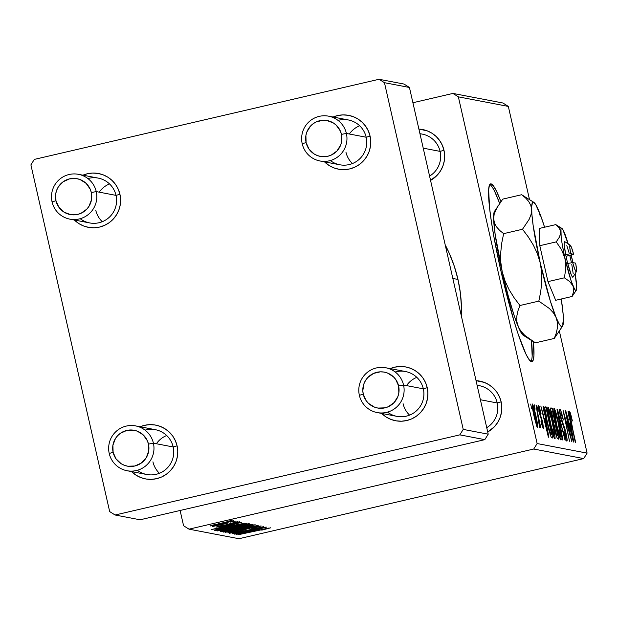 <?xml version="1.0" encoding="UTF-8"?>
<svg xmlns="http://www.w3.org/2000/svg" width="618" height="618" viewBox="0 0 618 618"><rect width="100%" height="100%" fill="white"/><g stroke="black" fill="none" stroke-linecap="round" stroke-linejoin="round"><path stroke-width="0.93" d="M494.84 191.835L499.599 203.276A91.263 9.695 76.9 0 0 489.827 184.488M500.874 270.792A91.263 9.695 -103.1 0 1 490.615 183.894A91.263 9.695 -103.1 0 1 500.874 201.53L496.609 191.418L493.504 185.987L491.086 183.894L489.441 185.207L488.637 189.896L489.641 208.521L491.41 221.738L493.936 236.926L500.874 270.792L513.852 320.518L518.201 334.238L525.957 354.16L529.062 359.591L531.48 361.684L533.125 360.371L533.929 355.682L533.396 341.654A91.263 9.695 -103.1 0 1 531.951 361.684A91.263 9.695 -103.1 0 1 500.874 270.792M156.4 443.747A22.82 22.665 100.8 0 1 166.682 435.505M99.243 192.167A22.82 22.665 100.8 0 1 109.525 183.925M406.544 385.601A22.82 22.665 100.8 0 1 416.826 377.351M349.386 134.013A22.82 22.665 100.8 0 1 359.668 125.771M419.939 133.666L422.279 134.114A22.82 22.665 100.8 0 1 440.086 151.387L443.979 150.259L442.287 145.176L439.645 140.525L436.146 136.485L431.928 133.21L427.162 130.823L418.896 129.085A27.377 27.192 100.8 0 1 443.979 150.259L440.086 151.387A22.82 22.665 -79.2 0 0 419.97 133.797M477.096 385.253L479.437 385.702A22.82 22.665 100.8 0 1 497.243 402.975L501.136 401.847L499.444 396.756L496.802 392.106L493.303 388.065L489.085 384.79L484.319 382.411L476.053 380.673A27.377 27.192 100.8 0 1 501.136 401.847L497.243 402.975A22.82 22.665 -79.2 0 0 477.127 385.377M457.977 279.444L452.832 278.455L457.977 279.444A141.46 140.502 -79.2 0 0 445.199 244.859L449.232 253.171L454.245 266.088L457.977 279.444L460.387 293.102L461.453 306.937L461.407 316.2A141.46 140.502 -79.2 0 0 457.977 279.444M140.101 426.768A27.377 27.192 100.8 0 1 177.088 445.841L173.187 446.969A22.82 22.665 -79.2 0 0 145.052 430.136M390.244 368.614A27.377 27.192 100.8 0 1 427.231 387.687L423.338 388.815A22.82 22.665 -79.2 0 0 395.196 371.982M333.087 117.034A27.377 27.192 100.8 0 1 370.074 136.107L366.18 137.235A22.82 22.665 -79.2 0 0 338.038 120.402M82.943 175.188A27.377 27.192 100.8 0 1 119.931 194.253L116.029 195.381A22.82 22.665 -79.2 0 0 87.895 178.548M385.756 367.756L405.532 371.542A22.82 22.665 100.8 0 1 423.338 388.815A22.82 22.665 100.8 0 1 396.941 416.362L377.165 412.569A22.82 22.665 100.8 0 1 359.359 395.304A22.82 22.665 -79.2 0 0 386.513 412.391A22.82 22.665 -79.2 0 0 403.554 385.029L398.618 385.956A18.254 18.131 100.8 0 1 384.975 407.841A18.254 18.131 100.8 0 1 363.26 394.176L359.359 395.304A22.82 22.665 100.8 0 1 385.756 367.756A22.82 22.665 100.8 0 1 403.554 385.029A22.82 22.665 100.8 0 1 377.165 412.569M78.447 174.322L98.223 178.108A22.82 22.665 100.8 0 1 116.029 195.381A22.82 22.665 100.8 0 1 89.641 222.928L69.865 219.143A22.82 22.665 100.8 0 1 52.059 201.87L55.96 200.742A18.254 18.131 100.8 0 1 69.595 178.849A18.254 18.131 100.8 0 1 91.317 192.522L96.253 191.595A22.82 22.665 -79.2 0 0 69.108 174.508A22.82 22.665 -79.2 0 0 52.059 201.87A22.82 22.665 100.8 0 1 78.447 174.322A22.82 22.665 100.8 0 1 96.253 191.595L116.029 195.381L119.931 194.253L120.603 199.575L120.232 204.929L118.826 210.112L116.447 214.917L113.187 219.174L109.162 222.704L104.527 225.377L99.475 227.092L94.183 227.779L88.861 227.416L83.724 226.018L78.95 223.639L74.361 220A27.377 27.192 100.8 0 0 119.931 194.253L118.239 189.17L115.597 184.519L112.097 180.479L107.88 177.204L103.106 174.824L97.961 173.419L92.646 173.063L87.354 173.751L82.294 175.466M328.591 116.169L348.374 119.962A22.82 22.665 100.8 0 1 366.18 137.235A22.82 22.665 100.8 0 1 339.784 164.774L320.008 160.989A22.82 22.665 100.8 0 1 302.202 143.716L306.103 142.588A18.254 18.131 100.8 0 1 319.745 120.703A18.254 18.131 100.8 0 1 341.46 134.369L346.397 133.442A22.82 22.665 -79.2 0 0 319.251 116.354A22.82 22.665 -79.2 0 0 302.202 143.716A22.82 22.665 100.8 0 1 328.591 116.169A22.82 22.665 100.8 0 1 346.397 133.442L366.18 137.235L370.074 136.107L370.746 141.429L370.375 146.783L368.977 151.958L366.59 156.771L363.33 161.02L359.305 164.55L354.678 167.223L349.618 168.938L344.326 169.626L339.012 169.27L333.867 167.872L329.093 165.485L324.504 161.846A27.377 27.192 100.8 0 0 370.074 136.107L368.382 131.024L365.74 126.366L362.241 122.325L358.023 119.05L353.257 116.671L348.112 115.272L342.789 114.909L337.498 115.597L332.445 117.312M135.605 425.902L155.388 429.695A22.82 22.665 100.8 0 1 173.187 446.969A22.82 22.665 100.8 0 1 146.798 474.508L127.022 470.723A22.82 22.665 100.8 0 1 109.216 453.45A22.82 22.665 -79.2 0 0 136.362 470.537A22.82 22.665 -79.2 0 0 153.411 443.176L148.474 444.103A18.254 18.131 100.8 0 1 134.832 465.995A18.254 18.131 100.8 0 1 113.117 452.322L109.216 453.45A22.82 22.665 100.8 0 1 135.605 425.902A22.82 22.665 100.8 0 1 153.411 443.176A22.82 22.665 100.8 0 1 127.022 470.723M502.905 102.997L452.94 93.426L412.909 102.735L452.94 93.426L458.363 96.848L537.135 443.546L587.1 453.118L559.414 331.271L587.1 453.118L583.693 458.595L533.728 449.023L189.008 529.163L238.965 538.726L583.693 458.595L587.1 453.118L537.135 443.546L458.363 96.848L452.94 93.426L502.905 102.997L508.328 106.412L458.363 96.848L508.328 106.412L502.905 102.997M529.502 199.591L508.328 106.412L529.502 199.591M554.871 438.826L554.887 434.338L554.269 434.485L554.887 434.338L552.26 420.665C550.522 413.002 549.085 408.436 547.95 406.968C547.378 408.931 548.212 414.848 550.468 424.736L547.973 411.681L547.95 406.968L551.109 415.906L554.786 433.62L555.111 438.579L554.709 438.734L554.052 437.544L550.468 424.736C552.229 432.615 553.697 437.312 554.871 438.826L554.933 438.819M544.543 414.825L543.06 406.42L543.477 406.497L548.854 437.289L548.39 437.204L540.82 405.987L543.253 414.57L544.543 414.825L543.253 414.57L540.82 405.987L548.39 437.204L548.854 437.289L543.477 406.497L543.06 406.42L544.543 414.825L543.044 415.172L544.543 414.825M569.464 411.094C569.085 411.735 569.448 414.585 570.553 419.63L575.667 442.426L570.746 420.564L570.267 414.724L572.376 420.928L569.379 411.109L570.453 413.079L572.376 420.928L570.484 415.018L570.213 415.829L575.281 442.349L569.935 416.547L569.41 411.094M566.837 441.121C567.424 441.067 567.139 438.378 565.98 433.056L564.002 426.173L563.207 426.358L564.002 426.173L563.037 423.832L562.318 424.002L563.037 423.832L561.816 420.688L561.414 420.781L561.816 420.688L560.758 418.031L560.657 412.886L563.377 420.001C561.87 413.326 560.696 409.749 559.854 409.247C559.22 409.379 559.529 412.353 560.789 418.177L559.607 411.549L559.978 409.301L561.36 412.237L563.377 420.001L560.881 413.048L560.41 413.473L560.85 416.81L565.246 430.089L567.146 440.078L567.007 441.051L566.598 440.958L565.053 437.05L563.57 431.217L565.872 437.382L566.219 436.54L565.648 433.179L560.789 418.177L565.648 433.179L566.018 437.49L563.879 430.97L563.724 431.905C565.061 437.575 566.096 440.649 566.837 441.121L566.915 441.113M562.465 439.9L556.988 409.085L557.475 409.178L565.099 440.402L558.178 413.566L562.874 439.977L562.465 439.9L562.874 439.977L558.178 413.566L565.099 440.402L557.475 409.178L556.988 409.085L562.465 439.9M560.928 439.993L560.943 435.497L560.325 435.644L560.943 435.497L558.309 421.824C556.579 414.16 555.142 409.595 554.006 408.127C553.434 410.089 554.269 416.014 556.524 425.895L554.029 412.839L554.006 408.127L557.166 417.065L560.843 434.778L561.167 439.746L560.765 439.892L560.109 438.703L556.524 425.895C558.286 433.774 559.754 438.471 560.928 439.993L560.99 439.977M531.619 408.483L530.7 404.048L531.619 408.483M550.862 407.911C550.368 408.506 550.754 411.665 552.013 417.389L550.615 408.591L550.862 407.911L552.322 408.197L558.772 439.189L557.312 438.571L555.636 433.457L553.89 423.763L552.013 417.389L557.22 438.394L558.772 439.189L552.322 408.197L550.816 407.919M569.479 419.599L567.996 411.194L568.405 411.279L573.782 442.063L573.326 441.978L565.756 410.769L568.181 419.352L569.479 419.599L568.181 419.352L565.756 410.769L573.326 441.978L573.782 442.063L568.405 411.279L567.996 411.194L569.479 419.599L567.981 419.946L569.479 419.599M568.915 429.533L565.377 410.692L571.828 441.692L564.381 415.01L569.495 441.244L563.037 410.244L570.476 436.887L568.915 429.533L570.476 436.887L563.037 410.244L569.495 441.244L564.381 415.01L571.828 441.692L565.377 410.692L568.915 429.533M538.309 405.122L538.904 411.503L542.48 422.658L542.789 425.694L542.14 425.848L542.789 425.694L541.283 421.152L540.989 421.484L543.415 428.521L542.743 422.233L538.888 411.41L538.935 407.95L540.765 413.712L541.051 413.38L538.185 405.153L539.251 406.744L541.051 413.38L539.112 408.112L539.066 410.561L542.612 421.654L543.485 428.513L542.403 426.644L540.989 421.484L541.283 421.152L542.674 425.609L542.735 423.894L539.035 412.075L538.239 405.13M544.767 407.463L545.045 406.837L546.266 407.03L552.716 438.031L551.078 437.026L549.008 430.522L546.011 417.057L544.767 407.463C544.86 411.132 545.825 416.934 547.648 424.875L551.248 437.366L552.716 438.031L546.266 407.03L544.976 406.876L544.767 407.463L545.184 406.829M537.428 427.37C537.869 425.81 537.181 421.082 535.35 413.179L532.399 403.994C531.982 405.57 532.646 410.151 534.392 417.745L532.191 405.284L532.507 404.048L533.705 406.883L537.675 426.142L537.498 427.362L536.872 426.544L534.392 417.745L537.49 427.362M535.118 409.147L534.199 404.72L535.118 409.147M537.521 414.014L536.038 405.076L540.735 427.617L539.383 422.882L539.923 427.849L537.521 414.014L539.483 426.976L539.923 427.849L539.383 422.882L540.735 427.617L536.038 405.076L537.521 414.014M537.675 409.641L536.756 405.215L537.675 409.641M229.618 527.525L249.247 523.693L223.654 529.927L217.026 530.924L224.836 528.66L217.103 530.962L222.859 530.082L249.178 523.647L229.618 527.525M234.91 524.667L211.117 529.649L241.553 522.357L233.619 524.419L234.91 524.667L233.619 524.419L241.553 522.357L211.117 529.649L234.91 524.667M270.684 527.772L261.754 530.151L265.578 528.815L238.007 534.794L268.382 528.073L238.007 534.794L267.046 528.606L261.754 530.151L270.754 527.803M232.7 532.415L237.652 530.808L229.069 533.257L238.301 531.542L244.635 529.889L244.527 529.433L244.635 529.889L246.335 528.923L257.358 526.428L251.735 528.575L261.082 525.926L252.723 527.393L261.19 526.003L251.735 528.575L257.436 526.768L250.12 528.158L234.933 532.299L229.378 533.264L230.769 532.538L237.652 530.808L232.646 532.376L237.729 531.519L250.846 527.826L237.729 531.519L232.561 532.052M225.191 532.345L258.2 525.547L227.826 532.847L253.48 526.521L225.191 532.345L253.48 526.521L227.826 532.847L257.721 525.455L225.191 532.345M235.674 528.684L254.933 524.798L247.748 527.046L228.915 531.248L223.16 532.005L230.893 529.819L223.16 532.121L228.915 531.248L255.234 524.806L235.682 528.684M226.922 521.43L231.804 520.495L226.922 521.43M240.92 526.32L250.421 524.381L253.056 524.558L221.499 531.635L220.41 531.387L240.92 526.32L220.58 531.241L221.499 531.635L253.056 524.558L251.596 524.28L240.92 526.32M259.846 529.441L236.053 534.423L266.489 527.139L258.556 529.193L259.846 529.441L258.556 529.193L266.489 527.139L236.053 534.423L259.846 529.441M246.458 531.302L266.111 527.061L234.554 534.137L259.367 527.757L232.221 533.689L263.77 526.613L239.011 532.986L263.77 526.613L232.221 533.689L259.367 527.757L234.554 534.137L266.111 527.061L246.458 531.302M218.842 526.528L221.986 525.424L216.014 527.177L223.214 525.841L232.723 523.006L236.709 522.449L232.407 523.848L239.622 521.862L220.603 526.428L215.968 527.084L221.283 525.586L218.803 526.49L221.066 526.165L231.565 523.276L239.537 521.801L232.129 523.145L222.333 525.887L218.741 526.219M244.589 523.253L246.999 523.4L215.443 530.476L214.376 530.236L236.447 524.782L244.589 523.253L225.933 527.115L214.469 530.12L215.443 530.476L246.999 523.4L244.589 523.253M218.548 523.678L233.689 520.696L214.137 525.416L210.004 525.949L215.234 524.466L210.027 526.034L225.562 522.928L233.627 520.673L218.548 523.678M230.421 522.102L235.311 521.159L230.421 522.102M227.2 523.423L212.515 526.497L227.2 523.423M232.978 522.589L237.86 521.654L232.978 522.589M180.108 510.483L183.577 525.74L189.008 529.163L533.728 449.023L537.135 443.546L533.728 449.023L583.693 458.595L238.965 538.726L189.008 529.163L183.577 525.74L180.108 510.483M404.017 84.056L379.035 79.274L34.307 159.405L30.9 164.882L109.672 511.588L115.095 515.003L140.077 519.784L484.806 439.653L459.823 434.863L115.095 515.003L459.823 434.863L463.23 429.394L488.212 434.176L409.44 87.47L384.458 82.688L463.23 429.394L384.458 82.688L379.035 79.274L34.307 159.405L30.9 164.882L109.672 511.588L115.095 515.003L140.077 519.784L484.806 439.653L488.212 434.176L409.44 87.47L404.017 84.056L379.035 79.274L384.458 82.688L409.44 87.47L404.017 84.056M389.603 368.9L394.655 367.185L399.946 366.489L405.269 366.853L410.414 368.251L415.18 370.638L419.398 373.913L422.897 377.953L425.539 382.604L427.231 387.687L427.903 393.009L427.532 398.363L426.134 403.546L423.755 408.351L420.487 412.6L416.462 416.13L411.835 418.803L406.775 420.518L401.484 421.213L396.169 420.85L391.024 419.452L386.25 417.065L381.661 413.434A27.377 27.192 100.8 0 0 427.231 387.687L423.338 388.815L403.554 385.029L423.338 388.815A22.82 22.665 -79.2 0 1 387.501 412.129M139.459 427.046L144.512 425.331L149.803 424.643L155.118 425.006L160.263 426.405L165.037 428.784L169.255 432.059L172.754 436.099L175.396 440.758L177.088 445.841L177.76 451.163L177.389 456.517L175.983 461.692L173.604 466.505L170.344 470.754L166.319 474.284L161.684 476.957L156.632 478.672L151.34 479.359L146.026 479.004L140.881 477.606L136.107 475.219L131.518 471.58A27.377 27.192 100.8 0 0 177.088 445.841L173.187 446.969L153.411 443.176L173.187 446.969A22.82 22.665 -79.2 0 1 137.358 470.283M484.806 439.653L459.823 434.863L463.23 429.394L488.212 434.176L484.806 439.653M152.94 461.824A22.82 22.665 -79.2 0 0 159.444 473.288A22.82 22.665 100.8 0 1 152.94 461.824M345.925 152.09A22.82 22.665 -79.2 0 0 352.43 163.554A22.82 22.665 100.8 0 1 345.925 152.09M95.775 210.244A22.82 22.665 -79.2 0 0 102.287 221.707A22.82 22.665 100.8 0 1 95.775 210.244M403.083 403.678A22.82 22.665 -79.2 0 0 409.587 415.134A22.82 22.665 100.8 0 1 403.083 403.678M80.201 218.702A22.82 22.665 -79.2 0 0 116.029 195.381L96.253 191.595A22.82 22.665 100.8 0 1 69.865 219.143M330.344 160.549A22.82 22.665 -79.2 0 0 366.18 137.235L346.397 133.442A22.82 22.665 100.8 0 1 320.008 160.989M501.136 401.847L501.808 407.169L501.437 412.523L500.039 417.698L497.66 422.511L494.392 426.76L487.71 431.974A27.377 27.192 100.8 0 0 501.136 401.847M443.979 150.259L444.651 155.582L444.28 160.935L442.882 166.118L440.495 170.923L437.235 175.18L430.553 180.386A27.377 27.192 100.8 0 0 443.979 150.259M497.243 402.975A22.82 22.665 100.8 0 1 486.737 427.679A22.82 22.665 -79.2 0 0 497.243 402.975L480.387 399.746L497.243 402.975M440.086 151.387A22.82 22.665 100.8 0 1 429.58 176.099A22.82 22.665 -79.2 0 0 440.086 151.387L423.23 148.158L440.086 151.387M221.352 530.97L221.499 531.635L221.352 530.97M224.156 530.615L234.639 528.529L224.025 530.553L233.944 528.058L234.639 528.529L234.508 527.957L234.639 528.529L223.963 530.267M237.521 527.548L248.977 525.315L237.412 527.494L247.671 524.867L248.274 525.176L248.173 524.767L248.977 525.315L248.83 524.643L248.977 525.315L246.644 525.285L237.343 527.193M226.791 531.287L242.874 528.05L226.744 531.256L251.511 525.308L242.874 528.05L246.219 527.254L251.356 525.833L251.549 525.3M256.022 530.244L239.684 533.55L254.956 529.896L256.022 530.244L255.891 529.672L256.022 530.244L254.987 530.043L239.714 533.689L256.022 530.244M231.086 525.462L214.747 528.776L230.02 525.122L231.086 525.462L230.954 524.898L231.086 525.462L230.058 525.269L214.786 528.915L231.086 525.462M215.296 529.811L215.443 530.476L215.296 529.811M218.2 529.471L242.92 524.157L218.2 529.471L218.185 529L226.08 527.077L242.441 524.064L242.333 523.616L242.92 524.157L242.781 523.539L242.92 524.157L235.535 525.145L218.239 529.255M220.734 530.128L236.818 526.891L220.688 530.097L229.626 527.517L245.454 524.149L236.818 526.891L240.163 526.096L245.3 524.674L245.493 524.141M212.855 525.377L224.836 522.936L212.824 525.362L230.753 521.059L225.941 522.681L230.777 521.059M212.515 526.49L213.079 526.273M216.192 525.601L216.748 525.478M550.615 408.591L552.322 408.197L550.615 408.591M555.621 425.833L557.637 435.497L556.277 435.814L557.637 435.497L556.2 435.551L556.988 435.373L555.119 431.271L554.686 426.883L554.246 426.984L555.01 425.717L555.621 425.833L554.663 426.219L555.327 430.591L556.501 434.856L557.637 435.497L555.621 425.833M554.076 425.902L555.01 425.717M551.642 411.704L553.172 420.503L553.79 421.87L554.871 422.21L552.693 411.743L554.871 422.21L553.303 422.233L554.068 422.055L552.067 417.637L551.642 411.704L550.939 411.866L551.982 411.611M559.321 436.54L560.209 436.316L560.256 434.392L557.899 421.6L560.101 433.048L560.117 436.354L559.321 436.54L560.117 436.354L556.98 426.312C555.196 418.548 554.47 413.697 554.802 411.766L557.899 421.6L555.381 412.693L554.802 411.766L553.913 411.967L554.802 411.766M554.732 411.781L556.702 425.084L560.117 436.354M557.027 409.286L557.475 409.178L557.027 409.286M558.911 419.923L559.305 419.831L558.911 419.923M560.549 412.909L559.8 413.079M559.8 413.071L560.657 412.886M565.246 437.668L566.018 437.49M570.097 423.191L572.531 438.703L568.738 423.075L570.097 423.191L569.062 422.998L572.832 438.625L570.097 423.191M542.813 425.686L542.14 425.848M543.091 406.59L543.477 406.497L543.091 406.59M545.161 418.417L547.594 433.921L543.801 418.293L545.161 418.417L544.134 418.224L547.896 433.851L545.161 418.417M544.782 407.378L546.266 407.03L544.782 407.378M546.636 410.584L551.58 434.33L550.19 434.655L551.58 434.33L550.12 434.439L551.032 434.23L549.904 433.736L550.429 433.612L548.073 425.145C545.964 415.984 545.323 411.094 546.15 410.491L546.636 410.584L545.825 410.638L545.709 412.299L547.046 420.41L549.564 431.117L551.032 434.23L551.58 434.33L546.636 410.584M544.976 410.731L546.15 410.491M548.676 410.615L549.054 415.76L551.75 428.614L553.944 435.118L553.875 430.676L551.843 420.441L554.045 431.889L554.06 435.196L553.264 435.381L554.06 435.196L550.924 425.153C549.139 417.389 548.413 412.538 548.745 410.599L551.843 420.441L549.325 411.534L548.745 410.599L547.857 410.808L548.745 410.599M535.049 413.457C536.385 419.166 536.965 422.866 536.803 424.543L536.2 424.69L536.803 424.543L534.431 417.907L533.04 406.822L532.353 406.984L533.04 406.822L534.794 412.345L533.203 406.992L533.095 409.085L536.409 423.855L536.887 424.473L536.725 421.994L535.049 413.457M251.588 525.648L226.659 530.901M245.531 524.481L220.603 529.742M230.808 521.322L212.762 525.091M530.97 361.499A91.263 9.695 76.9 0 0 531.472 340.456L532.16 356.092M148.474 444.103L148.675 451.225L146.149 457.884L141.29 463.067L134.832 465.995L127.764 466.211L124.334 465.284L121.151 463.693L116.006 458.819L113.117 452.322L112.916 445.207L115.435 438.548L117.613 435.713L120.294 433.357L126.752 430.437L133.828 430.213L137.258 431.148L143.252 434.917L147.347 440.719L148.474 444.103L153.411 443.176A22.82 22.665 -79.2 0 0 126.265 426.088A22.82 22.665 -79.2 0 0 109.216 453.45L113.117 452.322A18.254 18.131 100.8 0 1 126.752 430.437A18.254 18.131 100.8 0 1 148.474 444.103M398.618 385.956L395.729 379.46L393.396 376.771L387.401 372.994L383.971 372.067L380.425 371.82L373.527 373.426L367.756 377.559L365.586 380.394L363.994 383.6L362.812 390.622L363.26 394.176L366.15 400.665L368.482 403.361L374.477 407.131L377.907 408.065L384.975 407.841L388.351 406.698L394.122 402.565L397.884 396.524L398.819 393.071L398.618 385.956L403.554 385.029A22.82 22.665 -79.2 0 0 376.408 367.942A22.82 22.665 -79.2 0 0 359.359 395.304L363.26 394.176A18.254 18.131 100.8 0 1 376.903 372.283A18.254 18.131 100.8 0 1 398.618 385.956M55.96 200.742L58.849 207.231L63.994 212.113L70.606 214.631L77.675 214.415L81.051 213.272L86.814 209.131L88.992 206.296L91.518 199.637L91.317 192.522L90.189 189.131L86.087 183.337L80.101 179.568L76.671 178.633L69.595 178.849L63.136 181.777L58.277 186.968L56.694 190.174L55.759 193.627L55.96 200.742L52.059 201.87A22.82 22.665 -79.2 0 0 79.204 218.957A22.82 22.665 -79.2 0 0 96.253 191.595L91.317 192.522A18.254 18.131 100.8 0 1 77.675 214.415A18.254 18.131 100.8 0 1 55.96 200.742M306.103 142.588L305.902 135.473L306.837 132.02L310.599 125.979L313.287 123.623L316.37 121.846L323.268 120.24L326.814 120.479L333.426 123.005L336.238 125.184L340.333 130.985L341.46 134.369L341.661 141.491L340.727 144.944L336.964 150.977L331.194 155.118L327.818 156.261L320.75 156.478L317.32 155.551L314.137 153.959L308.992 149.085L306.103 142.588L302.202 143.716A22.82 22.665 -79.2 0 0 329.348 160.804A22.82 22.665 -79.2 0 0 346.397 133.442L341.46 134.369A18.254 18.131 100.8 0 1 327.818 156.261A18.254 18.131 100.8 0 1 306.103 142.588M570.229 245.114L564.829 241.708A18.254 1.939 76.9 0 0 565.709 254.601L570.677 253.681L573.62 254.245L571.58 247.687L570.128 245.068L569.781 247.347L570.677 253.681A13.689 1.452 -103.1 0 1 570.229 245.114A13.689 1.452 -103.1 0 1 573.62 254.245L569.742 255.373L571.488 262.789L569.811 255.388L566.026 256.269L573.62 254.245L570.677 253.681L565.709 254.601L564.265 245.13L564.242 242.48L564.697 241.653L565.091 241.962M576.385 289.077L576.679 286.729A31.943 3.391 -103.1 0 1 576.285 290.282A31.943 3.391 -103.1 0 1 573.04 286.026L573.689 291.132L572.114 296.47L555.682 300.294L547.965 281.63L564.389 277.814L569.696 281.522L573.04 286.026L573.689 291.132L572.114 296.47L575.443 291.503M561.121 228.351L555.791 224.62L559.336 227.988L560.796 232.136L559.576 236.879L556.223 241.885L561.646 249.788L565.091 258.733L565.856 268.289L564.389 277.814L547.965 281.63L555.682 300.294L572.114 296.47L576.285 290.282M572.384 260.132L570.978 255.558L572.384 260.132A31.943 3.391 -103.1 0 1 572.932 262.611L571.156 254.964A31.943 3.391 -103.1 0 1 572.384 260.132L572.84 262.596L572.384 260.132M561.901 228.413L555.791 224.62L539.36 228.436L555.791 224.62L559.336 227.988L560.796 232.136L559.576 236.879L556.223 241.885L539.8 245.701L556.223 241.885L561.646 249.788L565.091 258.733A31.943 3.391 -103.1 0 1 560.796 232.136A31.943 3.391 -103.1 0 1 561.901 228.413A31.943 3.391 -103.1 0 1 564.435 232.839L564.435 232.831A31.943 3.391 -103.1 0 1 568.158 243.809M539.8 245.701L539.36 228.436L539.8 245.701L547.965 281.63L539.8 245.701M544.697 227.586L540.742 215.844L535.752 204.62L533.388 202.132L532.554 202.488L531.673 206.335L531.874 214.145L533.133 225.377L540.24 262.967L550.352 301.136L556.123 317.559L559.29 324.11L560.588 325.879L561.662 326.59L562.488 326.242L563.377 322.387L563.176 314.585L561.268 298.996A63.886 6.79 -103.1 0 1 563.407 318.958L563.407 318.942M524.929 196.709L521.623 194.732L525.578 197.953L528.714 201.476L530.816 205.4L531.635 209.772L531.063 214.4L529.201 219.259L522.504 229.263L528.297 236.933L533.349 245.076L537.405 253.743L540.24 262.967A63.886 6.79 -103.1 0 1 531.635 209.772A63.886 6.79 -103.1 0 1 533.844 202.333L521.623 194.732L525.578 197.953L528.714 201.476L530.816 205.4L531.635 209.772L531.063 214.4L529.201 219.259L522.504 229.263L528.297 236.933L533.349 245.076L537.405 253.743L540.24 262.967L541.662 272.445L541.762 282.071L540.727 291.696L538.826 301.12L519.962 305.508L514.168 297.837L509.116 289.695L505.06 281.028L502.225 271.804A63.886 6.79 76.9 0 0 518.116 326.397L516.803 321.406L516.81 316.192L517.946 310.862L519.962 305.508L538.826 301.12L549.441 308.544L553.388 312.816L556.123 317.559L557.436 322.55L557.428 327.764L556.293 333.094L554.276 338.448L535.412 342.828L524.806 335.412L520.85 331.132L518.116 326.397A63.886 6.79 76.9 0 0 523.191 335.234L532.106 340.858L524.806 335.412L520.85 331.132L518.116 326.397L516.803 321.406L516.81 316.192L517.946 310.862L519.962 305.508L514.168 297.837L509.116 289.695L505.06 281.028L502.225 271.804L500.804 262.326L500.704 252.7L501.739 243.075L503.639 233.65L499.684 230.437L496.548 226.906L494.454 222.982L493.627 218.61L494.199 213.982L496.069 209.123L502.758 199.12L521.623 194.732L502.758 199.12L494.423 211.495A63.886 6.79 76.9 0 0 493.627 218.61A63.886 6.79 76.9 0 0 502.225 271.804L500.804 262.326L500.704 252.7L501.739 243.075L503.639 233.65L522.504 229.263L503.639 233.65L499.684 230.437L496.548 226.906L494.454 222.982L493.627 218.61L494.199 213.982L497.807 205.995M532.106 340.858L535.412 342.828L554.276 338.448L560.943 328.498M562.82 323.654L563.407 318.958A63.886 6.79 -103.1 0 1 562.612 326.072A63.886 6.79 -103.1 0 1 556.123 317.559L557.436 322.55L557.428 327.764L556.293 333.094L554.276 338.448L562.612 326.072M540.248 216.238L538.919 211.163A63.886 6.79 -103.1 0 1 544.582 227.223M533.844 202.333A63.886 6.79 -103.1 0 1 538.919 211.171L538.919 211.171M540.727 291.696L538.826 301.12L549.441 308.544L553.388 312.816L556.123 317.559A63.886 6.79 -103.1 0 1 540.24 262.967L541.662 272.445L541.762 282.071L540.727 291.696M494.547 211.317L493.666 215.172L493.627 218.61L495.126 234.207L502.225 271.804L508.197 295.721L514.361 316.215L519.792 330.159L521.283 332.947L523.655 335.427M568.359 244.481L562.851 229.556L561.669 228.32L560.966 229.201L561.159 236.941L562.048 243.268L565.81 263.469L565.856 268.289L564.389 277.814L569.696 281.522L573.04 286.026A31.943 3.391 -103.1 0 1 565.091 258.733L571.156 280.943L574.624 289.309L575.806 290.545L576.509 289.664L576.679 286.729L575.111 273.704A31.943 3.391 -103.1 0 1 576.679 286.729L576.679 286.737M565.648 254.585L567.664 263.477L565.648 254.585M566.822 245.624L569 252.592M571.766 264.265L573.203 273.735M573.064 277.034L572.384 276.903L571.302 274.894L567.733 263.492A18.254 1.939 76.9 0 0 573.048 277.065L576.393 271.626A13.689 1.452 -103.1 0 1 572.693 262.565L574.732 269.124L576.185 271.742L576.532 269.463L575.636 263.129L572.693 262.565L567.733 263.492L572.693 262.565L575.636 263.129A13.689 1.452 -103.1 0 1 576.393 271.626M551.758 411.603L550.932 411.797M554.091 435.188L553.264 435.381"/></g></svg>
